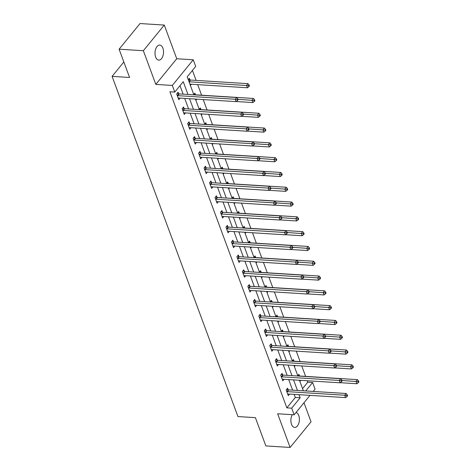 <?xml version="1.0" encoding="UTF-8"?>
<svg xmlns="http://www.w3.org/2000/svg" width="471" height="471" viewBox="0 0 471 471"><rect width="100%" height="100%" fill="white"/><g stroke="black" fill="none" stroke-linecap="round" stroke-linejoin="round"><path stroke-width="0.71" d="M292.308 414.692A7.53 4.239 93.6 0 0 291.52 424.359A7.53 4.239 93.6 0 0 294.663 427.438A7.53 4.239 93.6 0 0 298.738 423.447A7.53 4.239 93.6 0 0 298.755 415.487A7.53 4.239 93.6 0 0 296.053 412.478M162.884 48.166A7.53 4.239 93.6 0 0 159.734 45.086A7.53 4.239 93.6 0 0 155.66 49.078A7.53 4.239 93.6 0 0 155.642 57.038A7.53 4.239 93.6 0 0 158.792 60.117A7.53 4.239 93.6 0 0 162.866 56.126A7.53 4.239 93.6 0 0 162.884 48.166M302.547 388.616L307.769 382.216L312.62 382.517L315.075 389.158L313.221 391.436M123.838 61.984L112.098 76.373L237.937 416.558L255.4 417.653L265.862 445.925L290.112 447.45L311.037 421.798L303.989 402.746M112.098 76.373L129.566 77.468L119.104 49.202L140.028 23.55L164.285 25.075L143.361 50.721L155.819 84.403L172.309 85.439L193.234 59.788L195.695 66.429L187.211 76.826L193.869 94.836M155.819 84.403L176.743 58.751L164.285 25.075M176.743 58.751L193.234 59.788M307.769 382.216L307.222 380.745M305.608 376.382L301.746 365.943M300.133 361.581L296.277 351.142M294.663 346.786L290.801 336.347M289.188 331.984L285.326 321.546M283.713 317.183L279.851 306.745M278.237 302.388L274.375 291.949M272.762 287.587L268.9 277.148M267.293 272.791L263.43 262.347M261.817 257.99L257.955 247.552M256.342 243.189L252.48 232.751M250.866 228.394L247.004 217.955M245.391 213.593L241.529 203.154M239.916 198.791L236.059 188.353M234.446 183.996L230.584 173.558M228.971 169.195L225.109 158.756M223.495 154.4L219.633 143.955M218.02 139.599L214.158 129.16M212.545 124.797L208.682 114.359M207.075 110.002L203.213 99.564M201.6 95.201L197.69 84.639M196.124 80.4L192.433 70.426M119.104 49.202L143.361 50.721M188.288 79.734L189.407 78.357L189.978 79.893M190.39 85.428L191.361 84.238M193.758 94.536L194.882 93.158L195.453 94.695M195.865 100.229L196.743 99.157M199.233 109.331L200.358 107.959L200.923 109.49M201.341 115.024L202.212 113.953M204.708 124.132L205.833 122.754L206.398 124.291M206.816 129.825L207.687 128.754M210.184 138.933L211.308 137.556L211.873 139.092M212.286 144.621L213.163 143.549M215.659 153.729L216.778 152.351L217.349 153.887M217.761 159.422L218.638 158.35M221.135 168.53L222.253 167.152L222.824 168.689M223.236 174.223L224.114 173.151M226.604 183.331L227.728 181.953L228.3 183.49M228.712 189.018L229.583 187.947M232.079 198.126L233.204 196.748L233.769 198.285M234.187 203.819L235.058 202.748M237.555 212.927L238.679 211.55L239.244 213.086M239.662 218.621L240.534 217.549M243.03 227.723L244.149 226.351L244.72 227.882M245.132 233.416L246.009 232.344M248.505 242.524L249.624 241.146L250.195 242.683M250.607 248.217L251.485 247.145M253.975 257.325L255.099 255.947L255.671 257.484M256.083 263.012L256.96 261.941M259.45 272.12L260.575 270.748L261.14 272.279M261.558 277.813L262.429 276.742M264.926 286.921L266.05 285.544L266.615 287.08M267.033 292.615L267.905 291.543M270.401 301.723L271.526 300.345L272.091 301.882M272.509 307.41L273.38 306.338M275.876 316.518L276.995 315.14L277.566 316.677M277.978 322.211L278.856 321.14M281.352 331.319L282.47 329.941L283.042 331.478M283.454 337.012L284.331 335.941M286.821 346.114L287.946 344.743L288.517 346.273M288.929 351.808L289.8 350.736M292.297 360.916L293.421 359.538L293.986 361.074M294.404 366.609L295.276 365.537M297.772 375.717L298.897 374.339L299.462 375.876M299.88 381.404L300.751 380.332M187.982 94.465L183.248 81.677L174.77 92.075L169.919 91.774L286.845 407.862L295.323 397.465L294.181 394.38M292.615 390.141L288.711 379.579M287.139 375.34L283.236 364.778M281.67 360.545L277.76 349.982M276.194 345.743L272.285 335.181M270.719 330.942L266.81 320.38M265.244 316.147L261.34 305.585M259.768 301.346L255.865 290.784M254.299 286.551L250.389 275.988M248.823 271.749L244.914 261.187M243.348 256.948L239.439 246.386M237.873 242.153L233.963 231.591M232.397 227.352L228.494 216.79M226.922 212.551L223.019 201.988M221.452 197.755L217.543 187.193M215.977 182.954L212.068 172.392M210.502 168.159L206.592 157.597M205.026 153.358L201.123 142.795M199.551 138.556L195.648 127.994M194.081 123.761L190.172 113.199M188.606 108.96L184.697 98.398M183.131 94.159L179.993 85.675M178.668 93.758L178.097 92.222L176.684 93.959L178.792 99.646L180.046 98.103M184.143 108.56L183.572 107.023L182.159 108.754L184.267 114.447L185.521 112.905M189.613 123.355L189.048 121.824L187.635 123.555L189.736 129.248L190.996 127.706M195.088 138.156L194.523 136.619L193.11 138.356L195.212 144.044L196.472 142.501M200.564 152.957L199.992 151.421L198.579 153.152L200.687 158.845L201.947 157.302M206.039 167.753L205.468 166.216L204.055 167.953L206.163 173.646L207.423 172.103M211.514 182.554L210.943 181.017L209.53 182.748L211.638 188.441L212.892 186.899M216.984 197.349L216.419 195.818L215.006 197.549L217.107 203.242L218.367 201.7M222.459 212.15L221.894 210.614L220.481 212.35L222.583 218.038L223.843 216.495M227.935 226.951L227.369 225.415L225.95 227.146L228.058 232.839L229.318 231.296M233.41 241.747L232.839 240.216L231.426 241.947L233.534 247.64L234.793 246.097M238.885 256.548L238.314 255.011L236.901 256.748L239.009 262.435L240.263 260.893M244.361 271.349L243.79 269.812L242.377 271.543L244.484 277.236L245.738 275.694M249.83 286.144L249.265 284.608L247.852 286.344L249.954 292.038L251.214 290.495M255.306 300.945L254.74 299.409L253.327 301.14L255.429 306.833L256.689 305.29M260.781 315.747L260.21 314.21L258.797 315.941L260.905 321.634L262.164 320.092M266.256 330.542L265.685 329.005L264.272 330.742L266.38 336.429L267.64 334.887M271.732 345.343L271.161 343.806L269.748 345.537L271.855 351.231L273.109 349.688M277.201 360.138L276.636 358.608L275.223 360.339L277.325 366.032L278.585 364.489M282.677 374.94L282.111 373.403L280.698 375.14L282.8 380.827L284.06 379.285M288.152 389.741L287.587 388.204L286.168 389.935L288.276 395.628L289.535 394.086M310.006 395.369L294.151 414.81L277.654 413.773L290.112 447.45M294.151 414.81L291.696 408.169L300.174 397.771L299.032 394.68M286.845 407.862L291.696 408.169M174.77 92.075L172.309 85.439M305.726 390.965L312.62 382.517M195.441 99.075L199.345 109.637M200.911 113.87L204.82 124.432M206.386 128.671L210.296 139.233M211.862 143.472L215.771 154.035M217.337 158.268L221.24 168.83M222.812 173.069L226.716 183.631M228.282 187.864L232.191 198.426M233.757 202.665L237.667 213.228M239.233 217.467L243.142 228.029M244.708 232.262L248.617 242.824M250.183 247.063L254.087 257.625M255.659 261.864L259.562 272.426M261.128 276.66L265.038 287.222M266.604 291.461L270.513 302.023M272.079 306.256L275.988 316.818M277.554 321.057L281.458 331.619M283.03 335.858L286.933 346.421M288.505 350.654L292.409 361.216M293.975 365.455L297.884 376.017M299.45 380.256L303.359 390.818M297.466 390.447L293.563 379.885M291.991 375.646L288.087 365.084M286.521 360.845L282.612 350.283M281.046 346.05L277.136 335.487M275.57 331.248L271.661 320.686M270.095 316.453L266.192 305.891M264.62 301.652L260.716 291.09M259.144 286.851L255.241 276.289M253.675 272.055L249.765 261.493M248.199 257.254L244.29 246.692M242.724 242.453L238.815 231.891M237.249 227.658L233.345 217.096M231.773 212.857L227.87 202.294M226.304 198.061L222.394 187.499M220.828 183.26L216.919 172.698M215.353 168.459L211.444 157.897M209.878 153.664L205.974 143.102M204.402 138.863L200.499 128.3M198.927 124.061L195.023 113.499M193.457 109.266L189.548 98.704M295.323 397.465L300.174 397.771M177.255 95.489L177.414 95.554A1.177 0.765 -140.8 0 0 177.803 95.648L235.241 99.257L236.118 101.63L178.68 98.021A1.177 0.765 -140.8 0 0 178.344 98.068L178.221 98.115M177.29 93.211L178.827 93.823A1.177 0.765 -140.8 0 0 179.215 93.917L236.654 97.526L235.241 99.257L237.184 99.528L237.537 100.476L238.102 99.781L237.755 98.833L237.184 99.528M237.755 98.833L236.654 97.526M236.118 101.63L237.537 100.476M189.919 84.156A1.177 0.765 39.2 0 1 189.99 84.156L247.428 87.765L246.551 85.392L247.964 83.661L190.525 80.052A1.177 0.765 39.2 0 1 190.137 79.958L188.6 79.346M248.5 85.663L248.847 86.611L249.412 85.916L249.065 84.968L248.5 85.663L189.112 81.783A1.177 0.765 39.2 0 1 189.042 81.777M248.847 86.611L247.428 87.765M247.964 83.661L249.065 84.968M182.724 110.291L182.889 110.355A1.177 0.765 -140.8 0 0 183.278 110.45L240.71 114.059L241.588 116.425L184.155 112.816A1.177 0.765 -140.8 0 0 183.82 112.863L183.696 112.91M182.766 108.012L184.302 108.624A1.177 0.765 -140.8 0 0 184.691 108.713L242.123 112.322L240.71 114.059L242.659 114.329L243.012 115.277L243.578 114.583L243.224 113.635L242.659 114.329M243.224 113.635L242.123 112.322M241.588 116.425L243.012 115.277M188.2 125.092L188.365 125.156A1.177 0.765 -140.8 0 0 188.753 125.245L246.186 128.854L247.063 131.226L189.63 127.617A1.177 0.765 -140.8 0 0 189.295 127.665L189.171 127.712M188.241 122.807L189.778 123.42A1.177 0.765 -140.8 0 0 190.166 123.514L247.599 127.123L246.186 128.854L248.135 129.125L248.488 130.073L249.053 129.384L248.7 128.43L248.135 129.125M248.7 128.43L247.599 127.123M247.063 131.226L248.488 130.073M236.254 101.518L252.898 102.56L252.02 100.193L253.439 98.457L196.001 94.848A1.177 0.765 39.2 0 1 195.612 94.759L194.076 94.147M253.969 100.464L254.322 101.412L254.888 100.717L254.534 99.77L253.969 100.464L237.926 99.304M254.322 101.412L252.898 102.56M253.439 98.457L254.534 99.77M241.729 116.313L258.373 117.361L257.496 114.989L258.909 113.258L201.476 109.649A1.177 0.765 39.2 0 1 201.088 109.555L199.551 108.942M259.444 115.26L259.798 116.207L260.363 115.519L260.01 114.565L259.444 115.26L243.401 114.106M259.798 116.207L258.373 117.361M258.909 113.258L260.01 114.565M193.675 139.887L193.84 139.952A1.177 0.765 -140.8 0 0 194.229 140.046L251.661 143.655L252.538 146.028L195.106 142.419A1.177 0.765 -140.8 0 0 194.764 142.46L194.647 142.507M193.716 137.609L195.253 138.221A1.177 0.765 -140.8 0 0 195.642 138.315L253.074 141.918L251.661 143.655L253.61 143.926L253.963 144.874L254.528 144.179L254.175 143.231L253.61 143.926M254.175 143.231L253.074 141.918M252.538 146.028L253.963 144.874M199.151 154.688L199.315 154.753A1.177 0.765 -140.8 0 0 199.698 154.847L257.137 158.45L258.014 160.823L200.575 157.214A1.177 0.765 -140.8 0 0 200.24 157.261L200.116 157.308M199.192 152.41L200.728 153.022A1.177 0.765 -140.8 0 0 201.111 153.11L258.55 156.719L257.137 158.45L259.085 158.721L259.433 159.675L259.998 158.98L259.651 158.032L259.085 158.721M259.651 158.032L258.55 156.719M258.014 160.823L259.433 159.675M204.626 169.489L204.785 169.554A1.177 0.765 -140.8 0 0 205.173 169.642L262.612 173.251L263.489 175.624L206.051 172.015A1.177 0.765 -140.8 0 0 205.715 172.062L205.591 172.109M204.661 167.205L206.198 167.817A1.177 0.765 -140.8 0 0 206.586 167.911L264.025 171.521L262.612 173.251L264.561 173.522L264.908 174.47L265.473 173.775L265.126 172.828L264.561 173.522M265.126 172.828L264.025 171.521M263.489 175.624L264.908 174.47M247.204 131.115L263.848 132.163L262.971 129.79L264.384 128.059L206.952 124.45A1.177 0.765 39.2 0 1 206.563 124.356L205.026 123.743M264.92 130.061L265.273 131.009L265.838 130.314L265.485 129.366L264.92 130.061L248.876 128.901M265.273 131.009L263.848 132.163M264.384 128.059L265.485 129.366M252.674 145.916L269.324 146.958L268.446 144.585L269.859 142.854L212.427 139.245A1.177 0.765 39.2 0 1 212.038 139.157L210.502 138.545M270.395 144.856L270.743 145.81L271.314 145.115L270.96 144.167L270.395 144.856L254.352 143.702M270.743 145.81L269.324 146.958M269.859 142.854L270.96 144.167M258.149 160.711L274.799 161.759L273.922 159.386L275.335 157.655L217.896 154.046A1.177 0.765 39.2 0 1 217.514 153.952L215.971 153.34M275.871 159.657L276.218 160.605L276.783 159.916L276.436 158.963L275.871 159.657L259.821 158.503M276.218 160.605L274.799 161.759M275.335 157.655L276.436 158.963M263.625 175.512L280.274 176.56L279.397 174.188L280.81 172.451L223.372 168.842A1.177 0.765 39.2 0 1 222.983 168.753L221.447 168.141M281.34 174.458L281.693 175.406L282.259 174.712L281.911 173.764L281.34 174.458L265.297 173.299M281.693 175.406L280.274 176.56M280.81 172.451L281.911 173.764M269.1 190.313L285.744 191.356L284.867 188.983L286.28 187.252L228.847 183.643A1.177 0.765 39.2 0 1 228.459 183.555L226.922 182.942M286.815 189.254L287.169 190.207L287.734 189.513L287.381 188.565L286.815 189.254L270.772 188.1M287.169 190.207L285.744 191.356M286.28 187.252L287.381 188.565M274.575 205.109L291.219 206.157L290.342 203.784L291.755 202.053L234.322 198.444A1.177 0.765 39.2 0 1 233.934 198.35L232.397 197.738M292.291 204.055L292.644 205.003L293.209 204.308L292.856 203.36L292.291 204.055L276.247 202.901M292.644 205.003L291.219 206.157M291.755 202.053L292.856 203.36M280.045 219.91L296.695 220.952L295.817 218.585L297.23 216.848L239.798 213.239A1.177 0.765 39.2 0 1 239.409 213.151L237.873 212.539M297.766 218.856L298.119 219.804L298.685 219.109L298.331 218.161L297.766 218.856L281.723 217.696M298.119 219.804L296.695 220.952M297.23 216.848L298.331 218.161M285.52 234.705L302.17 235.753L301.293 233.38L302.706 231.65L245.267 228.041A1.177 0.765 39.2 0 1 244.885 227.946L243.348 227.334M303.242 233.651L303.589 234.599L304.154 233.91L303.807 232.962L303.242 233.651L287.198 232.497M303.589 234.599L302.17 235.753M302.706 231.65L303.807 232.962M290.996 249.506L307.645 250.554L306.768 248.182L308.181 246.451L250.743 242.842A1.177 0.765 39.2 0 1 250.354 242.748L248.818 242.135M308.717 248.452L309.064 249.4L309.63 248.706L309.282 247.758L308.717 248.452L292.668 247.293M309.064 249.4L307.645 250.554M308.181 246.451L309.282 247.758M296.471 264.308L313.115 265.35L312.238 262.983L313.657 261.246L256.218 257.637A1.177 0.765 39.2 0 1 255.83 257.549L254.293 256.936M314.186 263.254L314.54 264.202L315.105 263.507L314.752 262.559L314.186 263.254L298.143 262.094M314.54 264.202L313.115 265.35M313.657 261.246L314.752 262.559M301.946 279.103L318.59 280.151L317.713 277.778L319.126 276.047L261.693 272.438A1.177 0.765 39.2 0 1 261.305 272.344L259.768 271.732M319.662 278.049L320.015 278.997L320.58 278.308L320.227 277.354L319.662 278.049L303.618 276.895M320.015 278.997L318.59 280.151M319.126 276.047L320.227 277.354M307.422 293.904L324.066 294.952L323.188 292.579L324.601 290.842L267.169 287.233A1.177 0.765 39.2 0 1 266.78 287.145L265.244 286.533M325.137 292.85L325.49 293.798L326.056 293.103L325.702 292.155L325.137 292.85L309.094 291.69M325.49 293.798L324.066 294.952M324.601 290.842L325.702 292.155M312.891 308.705L329.541 309.747L328.664 307.375L330.077 305.644L272.644 302.035A1.177 0.765 39.2 0 1 272.256 301.946L270.719 301.334M330.613 307.645L330.96 308.599L331.531 307.904L331.178 306.957L330.613 307.645L314.569 306.491M330.96 308.599L329.541 309.747M330.077 305.644L331.178 306.957M318.367 323.5L335.016 324.548L334.139 322.176L335.552 320.445L278.114 316.836A1.177 0.765 39.2 0 1 277.731 316.742L276.189 316.129M336.088 322.447L336.435 323.394L337 322.7L336.653 321.752L336.088 322.447L320.039 321.293M336.435 323.394L335.016 324.548M335.552 320.445L336.653 321.752M323.842 338.302L340.492 339.344L339.615 336.977L341.028 335.24L283.589 331.631A1.177 0.765 39.2 0 1 283.201 331.543L281.664 330.93M341.563 337.248L341.911 338.196L342.476 337.501L342.129 336.553L341.563 337.248L325.514 336.088M341.911 338.196L340.492 339.344M341.028 335.24L342.129 336.553M329.317 353.097L345.961 354.145L345.084 351.772L346.497 350.041L289.064 346.432A1.177 0.765 39.2 0 1 288.676 346.338L287.139 345.726M347.033 352.043L347.386 352.991L347.951 352.302L347.598 351.354L347.033 352.043L330.989 350.889M347.386 352.991L345.961 354.145M346.497 350.041L347.598 351.354M334.793 367.898L351.437 368.946L350.559 366.573L351.972 364.842L294.54 361.233A1.177 0.765 39.2 0 1 294.151 361.139L292.615 360.527M352.508 366.844L352.861 367.792L353.427 367.097L353.073 366.15L352.508 366.844L336.465 365.684M352.861 367.792L351.437 368.946M351.972 364.842L353.073 366.15M340.262 382.699L356.912 383.741L356.035 381.375L357.448 379.638L300.015 376.029A1.177 0.765 39.2 0 1 299.627 375.94L298.09 375.328M357.984 381.645L358.337 382.593L358.902 381.899L358.549 380.951L357.984 381.645L341.94 380.486M358.337 382.593L356.912 383.741M357.448 379.638L358.549 380.951M210.095 184.285L210.26 184.349A1.177 0.765 -140.8 0 0 210.649 184.444L268.081 188.053L268.959 190.419L211.526 186.816A1.177 0.765 -140.8 0 0 211.191 186.857L211.067 186.905M210.137 182.006L211.673 182.618A1.177 0.765 -140.8 0 0 212.062 182.707L269.5 186.316L268.081 188.053L270.03 188.323L270.383 189.271L270.949 188.577L270.595 187.629L270.03 188.323M270.595 187.629L269.5 186.316M268.959 190.419L270.383 189.271M215.571 199.086L215.736 199.151A1.177 0.765 -140.8 0 0 216.124 199.239L273.557 202.848L274.434 205.221L217.001 201.612A1.177 0.765 -140.8 0 0 216.666 201.659L216.542 201.706M215.612 196.807L217.149 197.42A1.177 0.765 -140.8 0 0 217.537 197.508L274.97 201.117L273.557 202.848L275.506 203.119L275.859 204.067L276.424 203.378L276.071 202.43L275.506 203.119M276.071 202.43L274.97 201.117M274.434 205.221L275.859 204.067M221.046 213.881L221.211 213.946A1.177 0.765 -140.8 0 0 221.6 214.04L279.032 217.649L279.909 220.022L222.477 216.413A1.177 0.765 -140.8 0 0 222.135 216.46L222.018 216.507M221.087 211.603L222.624 212.215A1.177 0.765 -140.8 0 0 223.013 212.309L280.445 215.918L279.032 217.649L280.981 217.92L281.334 218.868L281.899 218.173L281.546 217.225L280.981 217.92M281.546 217.225L280.445 215.918M279.909 220.022L281.334 218.868M226.522 228.682L226.686 228.747A1.177 0.765 -140.8 0 0 227.069 228.841L284.508 232.45L285.385 234.817L227.946 231.208A1.177 0.765 -140.8 0 0 227.611 231.255L227.493 231.302M226.563 226.404L228.099 227.016A1.177 0.765 -140.8 0 0 228.488 227.104L285.921 230.713L284.508 232.45L286.456 232.721L286.804 233.669L287.375 232.974L287.022 232.026L286.456 232.721M287.022 232.026L285.921 230.713M285.385 234.817L286.804 233.669M231.997 243.483L232.156 243.548A1.177 0.765 -140.8 0 0 232.544 243.637L289.983 247.246L290.86 249.618L233.422 246.009A1.177 0.765 -140.8 0 0 233.086 246.056L232.962 246.103M232.032 241.199L233.575 241.811A1.177 0.765 -140.8 0 0 233.957 241.906L291.396 245.515L289.983 247.246L291.932 247.516L292.279 248.464L292.844 247.775L292.497 246.822L291.932 247.516M292.497 246.822L291.396 245.515M290.86 249.618L292.279 248.464M237.472 258.279L237.631 258.344A1.177 0.765 -140.8 0 0 238.02 258.438L295.458 262.047L296.336 264.419L238.897 260.81A1.177 0.765 -140.8 0 0 238.561 260.857L238.438 260.899M237.508 256L239.044 256.613A1.177 0.765 -140.8 0 0 239.433 256.707L296.871 260.31L295.458 262.047L297.401 262.318L297.754 263.265L298.32 262.571L297.972 261.623L297.401 262.318M297.972 261.623L296.871 260.31M296.336 264.419L297.754 263.265M242.942 273.08L243.107 273.145A1.177 0.765 -140.8 0 0 243.495 273.239L300.928 276.842L301.805 279.215L244.372 275.606A1.177 0.765 -140.8 0 0 244.037 275.653L243.913 275.7M242.983 270.801L244.52 271.414A1.177 0.765 -140.8 0 0 244.908 271.502L302.341 275.111L300.928 276.842L302.877 277.113L303.23 278.067L303.795 277.372L303.442 276.424L302.877 277.113M303.442 276.424L302.341 275.111M301.805 279.215L303.23 278.067M248.417 287.881L248.582 287.946A1.177 0.765 -140.8 0 0 248.971 288.034L306.403 291.643L307.28 294.016L249.848 290.407A1.177 0.765 -140.8 0 0 249.512 290.454L249.389 290.501M248.458 285.597L249.995 286.209A1.177 0.765 -140.8 0 0 250.384 286.303L307.816 289.912L306.403 291.643L308.352 291.914L308.705 292.862L309.27 292.167L308.917 291.219L308.352 291.914M308.917 291.219L307.816 289.912M307.28 294.016L308.705 292.862M253.893 302.676L254.057 302.741A1.177 0.765 -140.8 0 0 254.446 302.835L311.879 306.444L312.756 308.817L255.323 305.208A1.177 0.765 -140.8 0 0 254.982 305.249L254.864 305.296M253.934 300.398L255.47 301.01A1.177 0.765 -140.8 0 0 255.859 301.099L313.292 304.708L311.879 306.444L313.827 306.715L314.181 307.663L314.746 306.968L314.392 306.02L313.827 306.715M314.392 306.02L313.292 304.708M312.756 308.817L314.181 307.663M259.368 317.478L259.533 317.542A1.177 0.765 -140.8 0 0 259.915 317.631L317.354 321.24L318.231 323.612L260.793 320.003A1.177 0.765 -140.8 0 0 260.457 320.05L260.339 320.097M259.409 315.199L260.946 315.811A1.177 0.765 -140.8 0 0 261.328 315.9L318.767 319.509L317.354 321.24L319.303 321.51L319.65 322.458L320.215 321.77L319.868 320.822L319.303 321.51M319.868 320.822L318.767 319.509M318.231 323.612L319.65 322.458M264.843 332.273L265.002 332.343A1.177 0.765 -140.8 0 0 265.391 332.432L322.829 336.041L323.707 338.413L266.268 334.804A1.177 0.765 -140.8 0 0 265.932 334.852L265.809 334.899M264.879 329.994L266.415 330.607A1.177 0.765 -140.8 0 0 266.804 330.701L324.242 334.31L322.829 336.041L324.778 336.312L325.125 337.26L325.691 336.565L325.343 335.617L324.778 336.312M325.343 335.617L324.242 334.31M323.707 338.413L325.125 337.26M270.313 347.074L270.478 347.139A1.177 0.765 -140.8 0 0 270.866 347.233L328.299 350.842L329.176 353.209L271.743 349.6A1.177 0.765 -140.8 0 0 271.408 349.647L271.284 349.694M270.354 344.796L271.891 345.408A1.177 0.765 -140.8 0 0 272.279 345.496L329.718 349.105L328.299 350.842L330.248 351.113L330.601 352.061L331.166 351.366L330.813 350.418L330.248 351.113M330.813 350.418L329.718 349.105M329.176 353.209L330.601 352.061M275.788 361.875L275.953 361.94A1.177 0.765 -140.8 0 0 276.342 362.028L333.774 365.637L334.651 368.01L277.219 364.401A1.177 0.765 -140.8 0 0 276.883 364.448L276.76 364.495M275.829 359.591L277.366 360.203A1.177 0.765 -140.8 0 0 277.755 360.297L335.187 363.906L333.774 365.637L335.723 365.908L336.076 366.856L336.641 366.167L336.288 365.213L335.723 365.908M336.288 365.213L335.187 363.906M334.651 368.01L336.076 366.856M281.264 376.67L281.428 376.735A1.177 0.765 -140.8 0 0 281.817 376.829L339.25 380.438L340.127 382.811L282.694 379.202A1.177 0.765 -140.8 0 0 282.353 379.249L282.235 379.296M281.305 374.392L282.841 375.004A1.177 0.765 -140.8 0 0 283.23 375.099L340.663 378.702L339.25 380.438L341.198 380.709L341.552 381.657L342.117 380.962L341.763 380.015L341.198 380.709M341.763 380.015L340.663 378.702M340.127 382.811L341.552 381.657M286.739 391.472L286.904 391.536A1.177 0.765 -140.8 0 0 287.286 391.631L344.725 395.234L345.602 397.606L288.164 393.997A1.177 0.765 -140.8 0 0 287.828 394.044L287.71 394.092M286.78 389.193L288.317 389.805A1.177 0.765 -140.8 0 0 288.705 389.894L346.138 393.503L344.725 395.234L346.674 395.505L347.021 396.458L347.592 395.764L347.239 394.816L346.674 395.505M347.239 394.816L346.138 393.503M345.602 397.606L347.021 396.458M177.414 95.554L178.827 93.823M177.803 95.648L179.215 93.917M190.525 80.052L189.112 81.783M190.137 79.958L188.924 81.454M182.889 110.355L184.302 108.624M183.278 110.45L184.691 108.713M188.365 125.156L189.778 123.42M188.753 125.245L190.166 123.514M193.84 139.952L195.253 138.221M194.229 140.046L195.642 138.315M199.315 154.753L200.728 153.022M199.698 154.847L201.111 153.11M204.785 169.554L206.198 167.817M205.173 169.642L206.586 167.911M210.26 184.349L211.673 182.618M210.649 184.444L212.062 182.707M215.736 199.151L217.149 197.42M216.124 199.239L217.537 197.508M221.211 213.946L222.624 212.215M221.6 214.04L223.013 212.309M226.686 228.747L228.099 227.016M227.069 228.841L228.488 227.104M232.156 243.548L233.575 241.811M232.544 243.637L233.957 241.906M237.631 258.344L239.044 256.613M238.02 258.438L239.433 256.707M243.107 273.145L244.52 271.414M243.495 273.239L244.908 271.502M248.582 287.946L249.995 286.209M248.971 288.034L250.384 286.303M254.057 302.741L255.47 301.01M254.446 302.835L255.859 301.099M259.533 317.542L260.946 315.811M259.915 317.631L261.328 315.9M265.002 332.343L266.415 330.607M265.391 332.432L266.804 330.701M270.478 347.139L271.891 345.408M270.866 347.233L272.279 345.496M275.953 361.94L277.366 360.203M276.342 362.028L277.755 360.297M281.428 376.735L282.841 375.004M281.817 376.829L283.23 375.099M286.904 391.536L288.317 389.805M287.286 391.631L288.705 389.894"/></g></svg>
